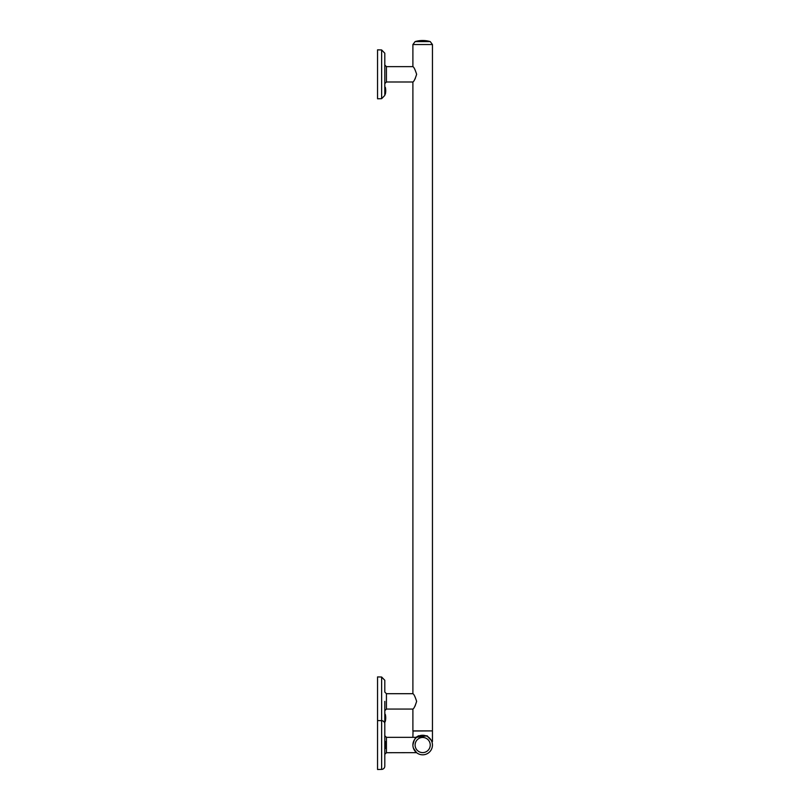 <?xml version="1.0" encoding="UTF-8"?>
<svg xmlns="http://www.w3.org/2000/svg" width="810" height="810" viewBox="0 0 810 810"><rect width="100%" height="100%" fill="white"/><g stroke="black" fill="none" stroke-linecap="round" stroke-linejoin="round"><path stroke-width="1.21" d="M385.317 741.575L385.317 748.481A14.752 14.752 0 0 0 385.317 741.575L385.317 748.481M385.013 748.723L385.013 741.342M415.105 41.593A26.821 26.821 0 0 1 430.242 41.593L415.105 41.593L412.897 44.54L432.449 44.54L430.242 41.593M385.317 90.609L385.317 94.203A14.752 14.752 0 0 0 385.317 87.288L385.317 90.609M415.277 78.59L414.578 79.704M432.449 44.54L432.449 730.893L412.897 730.893L412.897 709.064C413.93 708.598 415.176 706.037 416.634 701.369C415.166 696.732 413.93 694.17 412.897 693.694L412.897 81.992L386.421 81.992L386.421 66.633L384.801 65.013M412.897 81.992C413.93 81.526 415.176 78.965 416.634 74.307C415.166 69.66 413.93 67.098 412.897 66.633L386.421 66.633M384.801 73.953L384.801 95.418L381.632 98.678L377.551 98.779L377.551 49.845L381.632 49.947L381.632 98.678M385.317 717.832L385.317 721.285A14.752 14.752 0 0 0 385.317 714.379L385.317 717.832M415.277 705.652L414.578 706.776M412.897 709.064L386.421 709.064L386.421 693.694L384.801 692.084L384.801 680.279L384.801 692.084M412.897 693.694L386.421 693.694M384.801 701.379L384.801 722.49L385.317 721.285M385.013 721.518L384.801 710.684L386.421 709.064M384.801 722.49L384.72 723.208A3.26 3.26 0 0 1 384.801 723.927A3.26 3.26 0 0 0 381.632 720.667L381.632 677.018L377.551 676.917L377.551 769.5L381.632 769.389A3.26 3.26 0 0 0 384.801 766.138L384.801 723.927L384.801 735.733L386.421 737.343L386.421 752.713L384.801 754.333L384.801 766.138A3.26 3.26 0 0 1 381.632 769.389L381.632 720.667L377.551 720.566M426.505 736.037L425.625 735.713A9.771 9.771 0 0 1 427.336 736.442M428.085 736.887L429.371 737.91L428.085 736.887A9.771 9.771 0 0 1 429.371 737.91M430.414 739.064L431.133 740.137M431.376 740.583L431.74 741.373M430.393 739.034L429.918 738.467A9.771 9.771 0 0 1 431.71 748.764M425.159 735.581L423.691 735.308A9.771 9.771 0 0 1 424.673 735.46M413.93 740.664L412.897 745.028C413.93 740.299 415.166 737.738 416.634 737.343C415.166 737.738 413.93 740.299 412.897 745.028L412.928 744.238M416.583 737.383A9.771 9.771 0 0 1 418.021 736.442L415.874 738.011M414.416 739.803L413.971 740.583M413.637 741.302L413.383 741.99M416.583 752.672L413.394 748.096M416.563 752.662L386.421 752.713M415.267 751.407L414.588 750.516M413.93 749.392L413.647 748.774M413.019 730.893L412.897 737.343M432.327 730.893L412.897 731.015M418.638 735.733L415.935 737.343L426.941 735.834L432.449 741.565L431.851 741.666M432.449 731.015L432.449 741.565M422.678 754.809A9.771 9.771 0 0 0 432.449 745.028A9.771 9.771 0 0 0 422.678 735.257A9.771 9.771 0 0 0 412.897 745.028A9.771 9.771 0 0 0 422.678 754.809M430.242 745.028A7.563 7.563 0 0 0 422.678 737.464A7.563 7.563 0 0 0 415.105 745.028A7.563 7.563 0 0 0 422.678 752.601A7.563 7.563 0 0 0 430.242 745.028M418.841 736.037A9.771 9.771 0 0 1 422.678 735.257L418.841 736.037M418.851 736.037L419.722 735.713M420.198 735.581L421.656 735.308M427.579 736.138L426.708 735.733M414.244 740.087L415.267 738.649M413.181 742.689L413.029 743.438M384.801 717.832L384.801 721.518M381.632 49.947L384.801 53.207L384.801 73.507M384.801 87.055L385.317 94.203M416.634 737.343L386.421 737.343M412.897 66.633L412.897 44.54M381.632 677.018L384.801 680.279M386.421 81.992L384.801 83.612"/></g></svg>
